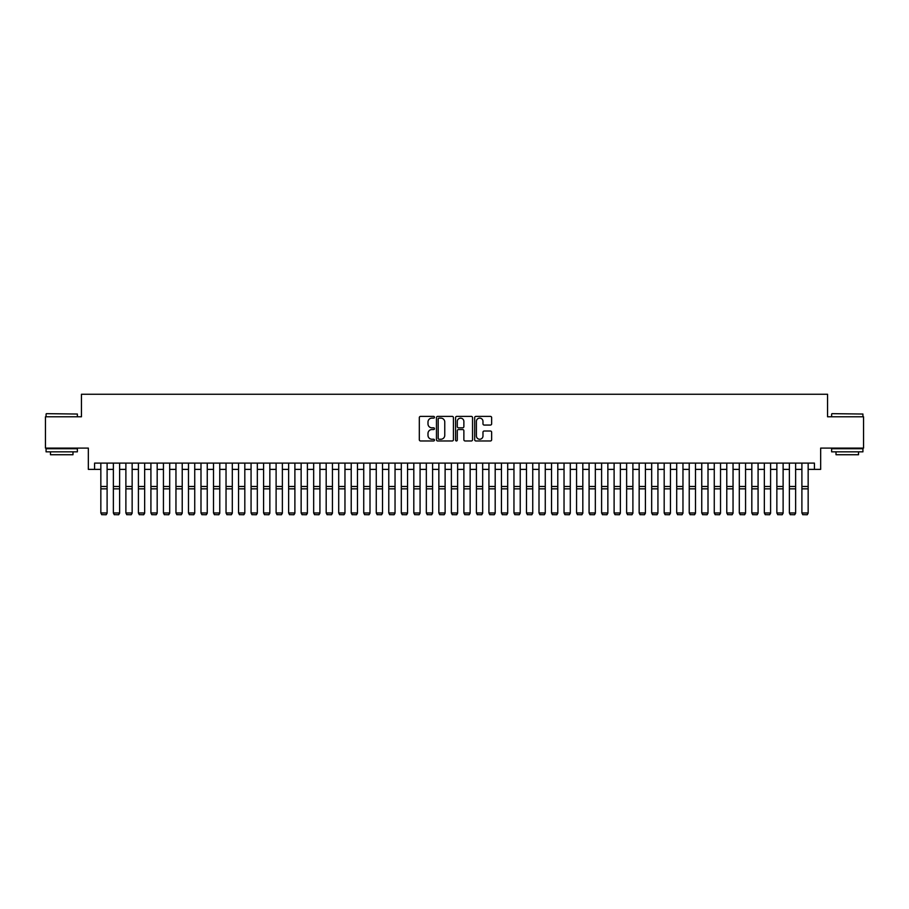 <?xml version="1.0" encoding="UTF-8"?>
<svg xmlns="http://www.w3.org/2000/svg" width="909" height="909" viewBox="0 0 909 909"><rect width="100%" height="100%" fill="white"/><g stroke="black" fill="none" stroke-linecap="round" stroke-linejoin="round"><path stroke-width="1.36" d="M434.468 417.254A0.864 0.864 0 0 0 433.616 416.39L420.549 416.39A1.227 1.227 0 0 0 419.322 417.629L419.322 439.74A1.227 1.227 0 0 0 420.549 440.967L433.616 440.967A0.864 0.864 0 0 0 434.468 440.115A0.864 0.864 0 0 0 433.616 439.252L431.923 439.252A3.931 3.931 0 0 1 427.991 435.32L427.991 433.479A3.931 3.931 0 0 1 431.923 429.548L433.616 429.548A0.864 0.864 0 0 0 434.468 428.684A0.864 0.864 0 0 0 433.616 427.821L431.923 427.821A3.931 3.931 0 0 1 427.991 423.889L427.991 422.049A3.931 3.931 0 0 1 431.923 418.117L433.616 418.117A0.864 0.864 0 0 0 434.468 417.254M490.417 425.06A1.227 1.227 0 0 0 491.644 423.833L491.644 417.629A1.227 1.227 0 0 0 490.417 416.39L475.907 416.39A1.227 1.227 0 0 0 474.68 417.629L474.68 439.74A1.227 1.227 0 0 0 475.907 440.967L490.417 440.967A1.227 1.227 0 0 0 491.644 439.74L491.644 432.241A1.227 1.227 0 0 0 490.417 431.014L484.202 431.014A1.227 1.227 0 0 0 482.974 432.241L482.974 435.968A3.284 3.284 0 0 1 479.691 439.252A3.284 3.284 0 0 1 476.407 435.968L476.407 421.401A3.284 3.284 0 0 1 479.691 418.117A3.284 3.284 0 0 1 482.974 421.401L482.974 423.833A1.227 1.227 0 0 0 484.202 425.06L490.417 425.06M94.581 469.374L94.581 463.113L814.419 463.113L814.419 469.374L820.668 469.374L820.668 448.092L863.55 448.092L863.55 416.788L827.554 416.788L827.554 394.256L81.446 394.256L81.446 416.788L45.45 416.788L45.45 448.092L88.332 448.092L88.332 469.374L100.842 469.374M453.421 417.629A1.227 1.227 0 0 0 452.193 416.39L437.695 416.39A1.227 1.227 0 0 0 436.468 417.629L436.468 439.74A1.227 1.227 0 0 0 437.695 440.967L452.193 440.967A1.227 1.227 0 0 0 453.421 439.74L453.421 417.629M456.807 416.39L471.305 416.39A1.227 1.227 0 0 1 472.532 417.629L472.532 439.74A1.227 1.227 0 0 1 471.305 440.967L465.101 440.967A1.227 1.227 0 0 1 463.874 439.74L463.874 430.775A1.227 1.227 0 0 0 462.636 429.548L458.522 429.548A1.227 1.227 0 0 0 457.295 430.775L457.295 440.115A0.864 0.864 0 0 1 456.432 440.967A0.864 0.864 0 0 1 455.579 440.115L455.579 417.629A1.227 1.227 0 0 1 456.807 416.39M107.103 469.374L113.364 469.374M119.624 469.374L125.885 469.374M132.146 469.374L138.407 469.374M144.656 469.374L150.917 469.374M157.177 469.374L163.438 469.374M169.699 469.374L175.96 469.374M182.22 469.374L188.481 469.374M194.731 469.374L200.991 469.374M207.252 469.374L213.513 469.374M219.773 469.374L226.034 469.374M232.295 469.374L238.556 469.374M244.816 469.374L251.066 469.374M257.327 469.374L263.587 469.374M269.848 469.374L276.109 469.374M282.369 469.374L288.63 469.374M294.891 469.374L301.14 469.374M307.401 469.374L313.662 469.374M319.923 469.374L326.183 469.374M332.444 469.374L338.705 469.374M344.966 469.374L351.215 469.374M357.476 469.374L363.736 469.374M369.997 469.374L376.258 469.374M382.519 469.374L388.779 469.374M395.04 469.374L401.301 469.374M407.55 469.374L413.811 469.374M420.072 469.374L426.332 469.374M432.593 469.374L438.854 469.374M445.115 469.374L451.375 469.374M457.625 469.374L463.885 469.374M470.146 469.374L476.407 469.374M482.668 469.374L488.928 469.374M495.189 469.374L501.45 469.374M507.699 469.374L513.96 469.374M520.221 469.374L526.481 469.374M532.742 469.374L539.003 469.374M545.264 469.374L551.524 469.374M557.785 469.374L564.034 469.374M570.295 469.374L576.556 469.374M582.817 469.374L589.077 469.374M595.338 469.374L601.599 469.374M607.86 469.374L614.109 469.374M620.37 469.374L626.631 469.374M632.891 469.374L639.152 469.374M645.413 469.374L651.673 469.374M657.934 469.374L664.184 469.374M670.444 469.374L676.705 469.374M682.966 469.374L689.227 469.374M695.487 469.374L701.748 469.374M708.009 469.374L714.269 469.374M720.519 469.374L726.78 469.374M733.04 469.374L739.301 469.374M745.562 469.374L751.823 469.374M758.083 469.374L764.344 469.374M770.593 469.374L776.854 469.374M783.115 469.374L789.376 469.374M795.636 469.374L801.897 469.374M808.158 469.374L814.419 469.374M439.047 418.117A0.864 0.864 0 0 0 438.183 418.981L438.183 438.388A0.864 0.864 0 0 0 439.047 439.252L440.831 439.252A3.931 3.931 0 0 0 444.762 435.32L444.762 422.049A3.931 3.931 0 0 0 440.831 418.117L439.047 418.117M463.874 421.458A3.284 3.284 0 0 0 460.579 418.174A3.284 3.284 0 0 0 457.295 421.458L457.295 426.594A1.227 1.227 0 0 0 458.522 427.821L462.636 427.821A1.227 1.227 0 0 0 463.874 426.594L463.874 421.458M107.103 463.113L107.103 513.187L106.171 514.744L101.785 514.653L106.171 514.744M101.785 514.744L100.842 512.96L107.103 512.96L106.171 514.653M100.842 463.113L100.842 512.96L101.785 514.653M46.45 413.663L77.367 414.038L46.45 413.663M61.721 451.841L46.075 451.841L46.075 448.716L77.367 448.716L77.367 451.841L61.721 451.841M72.993 451.841L72.993 454.727L50.461 454.727L50.461 451.841M832.008 413.663L862.925 414.038L832.008 413.663M847.279 451.841L831.633 451.841L831.633 448.716L862.925 448.716L862.925 451.841L847.279 451.841M858.539 451.841L858.539 454.727L836.007 454.727L836.007 451.841M119.624 463.113L119.624 513.187L118.681 514.744L114.307 514.653L118.681 514.744M114.307 514.744L113.364 512.96L119.624 512.96L118.681 514.653M113.364 463.113L113.364 512.96L114.307 514.653M132.146 463.113L132.146 513.187L131.203 514.744L126.817 514.653L131.203 514.744M126.817 514.744L125.885 512.96L132.146 512.96L131.203 514.653M125.885 463.113L125.885 512.96L126.817 514.653M144.656 463.113L144.656 513.187L143.724 514.744L139.338 514.653L143.724 514.744M139.338 514.744L138.407 512.96L144.656 512.96L143.724 514.653M138.407 463.113L138.407 512.96L139.338 514.653M157.177 463.113L157.177 513.187L156.246 514.744L151.86 514.653L156.246 514.744M151.86 514.744L150.917 512.96L157.177 512.96L156.246 514.653M150.917 463.113L150.917 512.96L151.86 514.653M169.699 463.113L169.699 513.187L168.756 514.744L164.381 514.653L168.756 514.744M164.381 514.744L163.438 512.96L169.699 512.96L168.756 514.653M163.438 463.113L163.438 512.96L164.381 514.653M182.22 463.113L182.22 513.187L181.277 514.744L176.891 514.653L181.277 514.744M176.891 514.744L175.96 512.96L182.22 512.96L181.277 514.653M175.96 463.113L175.96 512.96L176.891 514.653M194.731 463.113L194.731 513.187L193.799 514.744L189.413 514.653L193.799 514.744M189.413 514.744L188.481 512.96L194.731 512.96L193.799 514.653M188.481 463.113L188.481 512.96L189.413 514.653M207.252 463.113L207.252 513.187L206.32 514.744L201.934 514.653L206.32 514.744M201.934 514.744L200.991 512.96L207.252 512.96L206.32 514.653M200.991 463.113L200.991 512.96L201.934 514.653M219.773 463.113L219.773 513.187L218.83 514.744L214.456 514.653L218.83 514.744M214.456 514.744L213.513 512.96L219.773 512.96L218.83 514.653M213.513 463.113L213.513 512.96L214.456 514.653M232.295 463.113L232.295 513.187L231.352 514.744L226.977 514.653L231.352 514.744M226.977 514.744L226.034 512.96L232.295 512.96L231.352 514.653M226.034 463.113L226.034 512.96L226.977 514.653M244.816 463.113L244.816 513.187L243.873 514.744L239.487 514.653L243.873 514.744M239.487 514.744L238.556 512.96L244.816 512.96L243.873 514.653M238.556 463.113L238.556 512.96L239.487 514.653M257.327 463.113L257.327 513.187L256.395 514.744L252.009 514.653L256.395 514.744M252.009 514.744L251.066 512.96L257.327 512.96L256.395 514.653M251.066 463.113L251.066 512.96L252.009 514.653M269.848 463.113L269.848 513.187L268.905 514.744L264.53 514.653L268.905 514.744M264.53 514.744L263.587 512.96L269.848 512.96L268.905 514.653M263.587 463.113L263.587 512.96L264.53 514.653M282.369 463.113L282.369 513.187L281.426 514.744L277.052 514.653L281.426 514.744M277.052 514.744L276.109 512.96L282.369 512.96L281.426 514.653M276.109 463.113L276.109 512.96L277.052 514.653M294.891 463.113L294.891 513.187L293.948 514.744L289.562 514.653L293.948 514.744M289.562 514.744L288.63 512.96L294.891 512.96L293.948 514.653M288.63 463.113L288.63 512.96L289.562 514.653M307.401 463.113L307.401 513.187L306.469 514.744L302.083 514.653L306.469 514.744M302.083 514.744L301.14 512.96L307.401 512.96L306.469 514.653M301.14 463.113L301.14 512.96L302.083 514.653M319.923 463.113L319.923 513.187L318.979 514.744L314.605 514.653L318.979 514.744M314.605 514.744L313.662 512.96L319.923 512.96L318.979 514.653M313.662 463.113L313.662 512.96L314.605 514.653M332.444 463.113L332.444 513.187L331.501 514.744L327.126 514.653L331.501 514.744M327.126 514.744L326.183 512.96L332.444 512.96L331.501 514.653M326.183 463.113L326.183 512.96L327.126 514.653M344.966 463.113L344.966 513.187L344.022 514.744L339.636 514.653L344.022 514.744M339.636 514.744L338.705 512.96L344.966 512.96L344.022 514.653M338.705 463.113L338.705 512.96L339.636 514.653M357.476 463.113L357.476 513.187L356.544 514.744L352.158 514.653L356.544 514.744M352.158 514.744L351.215 512.96L357.476 512.96L356.544 514.653M351.215 463.113L351.215 512.96L352.158 514.653M369.997 463.113L369.997 513.187L369.054 514.744L364.679 514.653L369.054 514.744M364.679 514.744L363.736 512.96L369.997 512.96L369.054 514.653M363.736 463.113L363.736 512.96L364.679 514.653M382.519 463.113L382.519 513.187L381.575 514.744L377.201 514.653L381.575 514.744M377.201 514.744L376.258 512.96L382.519 512.96L381.575 514.653M376.258 463.113L376.258 512.96L377.201 514.653M395.04 463.113L395.04 513.187L394.097 514.744L389.711 514.653L394.097 514.744M389.711 514.744L388.779 512.96L395.04 512.96L394.097 514.653M388.779 463.113L388.779 512.96L389.711 514.653M407.55 463.113L407.55 513.187L406.618 514.744L402.233 514.653L406.618 514.744M402.233 514.744L401.301 512.96L407.55 512.96L406.618 514.653M401.301 463.113L401.301 512.96L402.233 514.653M420.072 463.113L420.072 513.187L419.14 514.744L414.754 514.653L419.14 514.744M414.754 514.744L413.811 512.96L420.072 512.96L419.14 514.653M413.811 463.113L413.811 512.96L414.754 514.653M432.593 463.113L432.593 513.187L431.65 514.744L427.275 514.653L431.65 514.744M427.275 514.744L426.332 512.96L432.593 512.96L431.65 514.653M426.332 463.113L426.332 512.96L427.275 514.653M445.115 463.113L445.115 513.187L444.171 514.744L439.786 514.653L444.171 514.744M439.786 514.744L438.854 512.96L445.115 512.96L444.171 514.653M438.854 463.113L438.854 512.96L439.786 514.653M457.625 463.113L457.625 513.187L456.693 514.744L452.307 514.653L456.693 514.744M452.307 514.744L451.375 512.96L457.625 512.96L456.693 514.653M451.375 463.113L451.375 512.96L452.307 514.653M470.146 463.113L470.146 513.187L469.214 514.744L464.829 514.653L469.214 514.744M464.829 514.744L463.885 512.96L470.146 512.96L469.214 514.653M463.885 463.113L463.885 512.96L464.829 514.653M482.668 463.113L482.668 513.187L481.725 514.744L477.35 514.653L481.725 514.744M477.35 514.744L476.407 512.96L482.668 512.96L481.725 514.653M476.407 463.113L476.407 512.96L477.35 514.653M495.189 463.113L495.189 513.187L494.246 514.744L489.86 514.653L494.246 514.744M489.86 514.744L488.928 512.96L495.189 512.96L494.246 514.653M488.928 463.113L488.928 512.96L489.86 514.653M507.699 463.113L507.699 513.187L506.767 514.744L502.382 514.653L506.767 514.744M502.382 514.744L501.45 512.96L507.699 512.96L506.767 514.653M501.45 463.113L501.45 512.96L502.382 514.653M520.221 463.113L520.221 513.187L519.289 514.744L514.903 514.653L519.289 514.744M514.903 514.744L513.96 512.96L520.221 512.96L519.289 514.653M513.96 463.113L513.96 512.96L514.903 514.653M532.742 463.113L532.742 513.187L531.799 514.744L527.425 514.653L531.799 514.744M527.425 514.744L526.481 512.96L532.742 512.96L531.799 514.653M526.481 463.113L526.481 512.96L527.425 514.653M545.264 463.113L545.264 513.187L544.321 514.744L539.946 514.653L544.321 514.744M539.946 514.744L539.003 512.96L545.264 512.96L544.321 514.653M539.003 463.113L539.003 512.96L539.946 514.653M557.785 463.113L557.785 513.187L556.842 514.744L552.456 514.653L556.842 514.744M552.456 514.744L551.524 512.96L557.785 512.96L556.842 514.653M551.524 463.113L551.524 512.96L552.456 514.653M570.295 463.113L570.295 513.187L569.364 514.744L564.978 514.653L569.364 514.744M564.978 514.744L564.034 512.96L570.295 512.96L569.364 514.653M564.034 463.113L564.034 512.96L564.978 514.653M582.817 463.113L582.817 513.187L581.874 514.744L577.499 514.653L581.874 514.744M577.499 514.744L576.556 512.96L582.817 512.96L581.874 514.653M576.556 463.113L576.556 512.96L577.499 514.653M595.338 463.113L595.338 513.187L594.395 514.744L590.021 514.653L594.395 514.744M590.021 514.744L589.077 512.96L595.338 512.96L594.395 514.653M589.077 463.113L589.077 512.96L590.021 514.653M607.86 463.113L607.86 513.187L606.917 514.744L602.531 514.653L606.917 514.744M602.531 514.744L601.599 512.96L607.86 512.96L606.917 514.653M601.599 463.113L601.599 512.96L602.531 514.653M620.37 463.113L620.37 513.187L619.438 514.744L615.052 514.653L619.438 514.744M615.052 514.744L614.109 512.96L620.37 512.96L619.438 514.653M614.109 463.113L614.109 512.96L615.052 514.653M632.891 463.113L632.891 513.187L631.948 514.744L627.574 514.653L631.948 514.744M627.574 514.744L626.631 512.96L632.891 512.96L631.948 514.653M626.631 463.113L626.631 512.96L627.574 514.653M645.413 463.113L645.413 513.187L644.47 514.744L640.095 514.653L644.47 514.744M640.095 514.744L639.152 512.96L645.413 512.96L644.47 514.653M639.152 463.113L639.152 512.96L640.095 514.653M657.934 463.113L657.934 513.187L656.991 514.744L652.605 514.653L656.991 514.744M652.605 514.744L651.673 512.96L657.934 512.96L656.991 514.653M651.673 463.113L651.673 512.96L652.605 514.653M670.444 463.113L670.444 513.187L669.513 514.744L665.127 514.653L669.513 514.744M665.127 514.744L664.184 512.96L670.444 512.96L669.513 514.653M664.184 463.113L664.184 512.96L665.127 514.653M682.966 463.113L682.966 513.187L682.023 514.744L677.648 514.653L682.023 514.744M677.648 514.744L676.705 512.96L682.966 512.96L682.023 514.653M676.705 463.113L676.705 512.96L677.648 514.653M695.487 463.113L695.487 513.187L694.544 514.744L690.17 514.653L694.544 514.744M690.17 514.744L689.227 512.96L695.487 512.96L694.544 514.653M689.227 463.113L689.227 512.96L690.17 514.653M708.009 463.113L708.009 513.187L707.066 514.744L702.68 514.653L707.066 514.744M702.68 514.744L701.748 512.96L708.009 512.96L707.066 514.653M701.748 463.113L701.748 512.96L702.68 514.653M720.519 463.113L720.519 513.187L719.587 514.744L715.201 514.653L719.587 514.744M715.201 514.744L714.269 512.96L720.519 512.96L719.587 514.653M714.269 463.113L714.269 512.96L715.201 514.653M733.04 463.113L733.04 513.187L732.109 514.744L727.723 514.653L732.109 514.744M727.723 514.744L726.78 512.96L733.04 512.96L732.109 514.653M726.78 463.113L726.78 512.96L727.723 514.653M745.562 463.113L745.562 513.187L744.619 514.744L740.244 514.653L744.619 514.744M740.244 514.744L739.301 512.96L745.562 512.96L744.619 514.653M739.301 463.113L739.301 512.96L740.244 514.653M758.083 463.113L758.083 513.187L757.14 514.744L752.754 514.653L757.14 514.744M752.754 514.744L751.823 512.96L758.083 512.96L757.14 514.653M751.823 463.113L751.823 512.96L752.754 514.653M770.593 463.113L770.593 513.187L769.662 514.744L765.276 514.653L769.662 514.744M765.276 514.744L764.344 512.96L770.593 512.96L769.662 514.653M764.344 463.113L764.344 512.96L765.276 514.653M783.115 463.113L783.115 513.187L782.183 514.744L777.797 514.653L782.183 514.744M777.797 514.744L776.854 512.96L783.115 512.96L782.183 514.653M776.854 463.113L776.854 512.96L777.797 514.653M795.636 463.113L795.636 513.187L794.693 514.744L790.319 514.653L794.693 514.744M790.319 514.744L789.376 512.96L795.636 512.96L794.693 514.653M789.376 463.113L789.376 512.96L790.319 514.653M808.158 463.113L808.158 513.187L807.215 514.744L802.829 514.653L807.215 514.744M802.829 514.744L801.897 512.96L808.158 512.96L807.215 514.653M801.897 463.113L801.897 512.96L802.829 514.653M107.103 486.474L100.842 486.474M107.103 488.849L100.842 488.849M119.624 486.474L113.364 486.474M119.624 488.849L113.364 488.849M132.146 486.474L125.885 486.474M132.146 488.849L125.885 488.849M144.656 486.474L138.407 486.474M144.656 488.849L138.407 488.849M157.177 486.474L150.917 486.474M157.177 488.849L150.917 488.849M169.699 486.474L163.438 486.474M169.699 488.849L163.438 488.849M182.22 486.474L175.96 486.474M182.22 488.849L175.96 488.849M194.731 486.474L188.481 486.474M194.731 488.849L188.481 488.849M207.252 486.474L200.991 486.474M207.252 488.849L200.991 488.849M219.773 486.474L213.513 486.474M219.773 488.849L213.513 488.849M232.295 486.474L226.034 486.474M232.295 488.849L226.034 488.849M244.816 486.474L238.556 486.474M244.816 488.849L238.556 488.849M257.327 486.474L251.066 486.474M257.327 488.849L251.066 488.849M269.848 486.474L263.587 486.474M269.848 488.849L263.587 488.849M282.369 486.474L276.109 486.474M282.369 488.849L276.109 488.849M294.891 486.474L288.63 486.474M294.891 488.849L288.63 488.849M307.401 486.474L301.14 486.474M307.401 488.849L301.14 488.849M319.923 486.474L313.662 486.474M319.923 488.849L313.662 488.849M332.444 486.474L326.183 486.474M332.444 488.849L326.183 488.849M344.966 486.474L338.705 486.474M344.966 488.849L338.705 488.849M357.476 486.474L351.215 486.474M357.476 488.849L351.215 488.849M369.997 486.474L363.736 486.474M369.997 488.849L363.736 488.849M382.519 486.474L376.258 486.474M382.519 488.849L376.258 488.849M395.04 486.474L388.779 486.474M395.04 488.849L388.779 488.849M407.55 486.474L401.301 486.474M407.55 488.849L401.301 488.849M420.072 486.474L413.811 486.474M420.072 488.849L413.811 488.849M432.593 486.474L426.332 486.474M432.593 488.849L426.332 488.849M445.115 486.474L438.854 486.474M445.115 488.849L438.854 488.849M457.625 486.474L451.375 486.474M457.625 488.849L451.375 488.849M470.146 486.474L463.885 486.474M470.146 488.849L463.885 488.849M482.668 486.474L476.407 486.474M482.668 488.849L476.407 488.849M495.189 486.474L488.928 486.474M495.189 488.849L488.928 488.849M507.699 486.474L501.45 486.474M507.699 488.849L501.45 488.849M520.221 486.474L513.96 486.474M520.221 488.849L513.96 488.849M532.742 486.474L526.481 486.474M532.742 488.849L526.481 488.849M545.264 486.474L539.003 486.474M545.264 488.849L539.003 488.849M557.785 486.474L551.524 486.474M557.785 488.849L551.524 488.849M570.295 486.474L564.034 486.474M570.295 488.849L564.034 488.849M582.817 486.474L576.556 486.474M582.817 488.849L576.556 488.849M595.338 486.474L589.077 486.474M595.338 488.849L589.077 488.849M607.86 486.474L601.599 486.474M607.86 488.849L601.599 488.849M620.37 486.474L614.109 486.474M620.37 488.849L614.109 488.849M632.891 486.474L626.631 486.474M632.891 488.849L626.631 488.849M645.413 486.474L639.152 486.474M645.413 488.849L639.152 488.849M657.934 486.474L651.673 486.474M657.934 488.849L651.673 488.849M670.444 486.474L664.184 486.474M670.444 488.849L664.184 488.849M682.966 486.474L676.705 486.474M682.966 488.849L676.705 488.849M695.487 486.474L689.227 486.474M695.487 488.849L689.227 488.849M708.009 486.474L701.748 486.474M708.009 488.849L701.748 488.849M720.519 486.474L714.269 486.474M720.519 488.849L714.269 488.849M733.04 486.474L726.78 486.474M733.04 488.849L726.78 488.849M745.562 486.474L739.301 486.474M745.562 488.849L739.301 488.849M758.083 486.474L751.823 486.474M758.083 488.849L751.823 488.849M770.593 486.474L764.344 486.474M770.593 488.849L764.344 488.849M783.115 486.474L776.854 486.474M783.115 488.849L776.854 488.849M795.636 486.474L789.376 486.474M795.636 488.849L789.376 488.849M808.158 486.474L801.897 486.474M808.158 488.849L801.897 488.849M46.075 416.788L46.075 414.038M53.211 448.716L53.211 448.092M70.232 448.716L70.232 448.092M77.367 416.788L77.367 414.038M831.633 416.788L831.633 414.038M838.768 448.716L838.768 448.092M855.789 448.716L855.789 448.092M862.925 416.788L862.925 414.038"/></g></svg>
